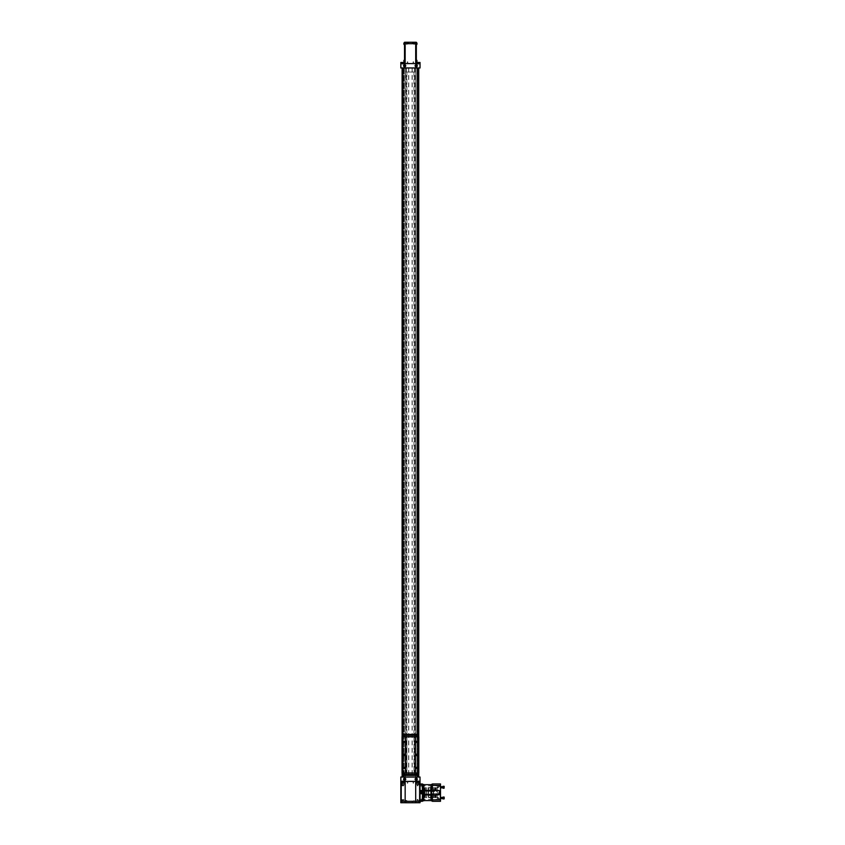 <?xml version="1.0" encoding="UTF-8"?>
<svg xmlns="http://www.w3.org/2000/svg" width="845" height="845" viewBox="0 0 845 845"><rect width="100%" height="100%" fill="white"/><g stroke="black" fill="none" stroke-linecap="round" stroke-linejoin="round"><path stroke-width="0.63" stroke-dasharray="4.22 3.17" d="M402.083 736.829L402.114 775.414L402.114 736.829L402.716 736.829L402.716 772.964L402.716 736.829L402.716 772.964L402.114 772.964L405.611 772.964L405.611 736.829L418.74 736.829L418.74 772.964L418.74 734.389L418.74 775.414L418.771 772.964L405.611 772.964M402.083 772.964L402.114 736.829L405.611 736.829M416.881 735.942L416.258 735.572L416.881 735.942M404.597 773.851L403.973 774.221L404.597 773.851M416.881 773.851L416.258 774.221L416.881 773.851M416.574 735.942L415.983 735.572L417.155 735.572L416.574 735.942M416.574 773.851L415.983 774.221L417.155 774.221L416.574 773.851M403.773 735.572L404.871 735.572L403.773 735.572M404.797 774.221L403.699 774.221L404.797 774.221M416.574 735.636L415.92 735.636L416.574 735.636M403.72 735.636L404.935 735.636L403.72 735.636M409.413 774.358L410.205 774.411L409.413 774.411M404.85 774.157L403.635 774.157L404.85 774.157M416.574 774.157L415.92 774.157L416.574 774.157M406.434 774.358L407.227 774.411L406.434 774.411M416.659 768.485A0.581 0.581 0 0 1 416.152 767.619A0.581 0.581 0 0 1 417.166 767.619A0.581 0.581 0 0 1 416.659 768.485M416.659 755.631A0.729 0.729 0 0 0 417.293 754.532A0.729 0.729 0 0 0 416.025 754.532A0.729 0.729 0 0 0 416.659 755.631M416.659 742.47A0.581 0.581 0 0 1 416.152 741.604A0.581 0.581 0 0 1 417.166 741.604A0.581 0.581 0 0 1 416.659 742.47M416.574 736.375L415.92 736.375L416.574 736.375M403.72 736.375L404.935 736.375L403.72 736.375M404.85 773.428L403.635 773.428L404.85 773.428M416.574 773.428L415.92 773.428L416.574 773.428M403.614 741.889A0.581 0.581 0 0 1 404.195 741.308A0.581 0.581 0 0 1 404.776 741.889A0.581 0.581 0 0 1 404.195 742.47A0.581 0.581 0 0 1 403.614 741.889M404.195 755.631A0.729 0.729 0 0 0 404.829 754.532A0.729 0.729 0 0 0 403.561 754.532A0.729 0.729 0 0 0 404.195 755.631M403.614 767.904A0.581 0.581 0 0 1 404.195 767.323A0.581 0.581 0 0 1 404.776 767.904A0.581 0.581 0 0 1 404.195 768.485A0.581 0.581 0 0 1 403.614 767.904M406.931 735.435L408.262 735.435L406.931 735.393M409.16 735.435L408.378 735.435L409.16 735.393M412.856 735.435L413.469 735.435L412.856 735.393M415.761 736.375L417.377 736.375L415.761 736.375L415.761 735.393L417.377 735.393L415.761 735.393M403.477 736.375L405.093 736.375L403.477 736.375L403.477 735.393L405.093 735.393L403.477 735.393M411.705 774.358L412.476 774.411L411.705 774.358M407.998 774.358L407.385 774.411L407.998 774.358M405.093 773.428L403.477 773.428L405.093 773.428L405.093 774.411L403.477 774.411L405.093 774.411M417.377 773.428L415.761 773.428L417.377 773.428L417.377 774.411L415.761 774.411L417.377 774.411M412.73 774.358L413.469 774.358L412.73 774.411M415.244 772.964L415.244 736.829M418.634 736.829L418.634 772.964M407.385 735.435L408.262 735.393L407.385 735.393M418.423 772.964L418.138 736.829L418.138 772.964L418.74 772.964M413.965 736.829L413.965 772.964L406.889 772.964L413.965 772.964L413.965 736.829L406.889 736.829L406.889 772.964L413.965 772.964L406.889 772.964L406.889 736.829L413.965 736.829M402.114 735.393L418.74 735.393M418.74 774.411L402.114 774.411M424.718 789.082L424.739 789.082C423.694 789.04 423.694 789.04 424.739 789.082M424.718 796.191L424.739 796.191C423.683 796.222 423.683 796.222 424.739 796.191M428.415 794.849L428.595 795.494L431.193 795.494L431.193 797.617L428.595 797.617L428.447 794.775L428.014 797.585L426.366 797.585L426.366 794.068L422.352 794.068L422.352 791.195L426.081 791.195L426.081 797.585L426.081 787.688L422.352 787.688L422.352 791.195L422.352 787.688L426.366 787.688L426.366 797.585L422.352 797.585L422.352 787.688L422.352 797.585L422.352 791.195L426.366 791.195L426.366 787.688L428.014 787.688L428.014 790.424L431.225 790.033L431.225 790.593L431.658 789.906L431.225 790.508L431.193 789.779L428.415 789.874L428.415 787.825L428.415 790.413L428.447 789.832L431.225 789.948L431.225 790.656L428.415 790.582L428.415 794.68L428.595 790.519L428.415 794.68L431.193 794.754L431.256 797.448L431.256 787.825L431.225 790.487L428.595 790.508L431.256 790.413M424.824 796.191A0.57 0.57 0 0 1 423.968 796.677A0.57 0.57 0 0 1 423.968 795.694A0.57 0.57 0 0 1 424.824 796.191A0.57 0.57 0 0 1 423.968 796.677A0.57 0.57 0 0 1 423.968 795.694A0.57 0.57 0 0 1 424.824 796.191M428.014 794.078L426.366 794.078L426.366 791.184L428.014 791.184L428.014 794.078L428.014 791.184M424.824 789.082A0.57 0.57 0 0 1 423.968 789.568A0.57 0.57 0 0 1 423.968 788.586A0.57 0.57 0 0 1 424.824 789.082A0.57 0.57 0 0 0 423.968 788.586A0.57 0.57 0 0 0 423.968 789.568A0.57 0.57 0 0 0 424.824 789.082M431.225 794.522L428.447 794.617L428.447 790.656L431.077 790.413L431.256 794.68L431.256 793.202L431.225 795.261L428.447 795.314L428.415 790.413L431.256 790.582L431.256 793.202L431.225 790.656M428.478 794.849L428.478 790.424M431.256 794.68L431.256 790.582L428.014 790.424M428.478 795.494L431.077 795.219L428.478 795.494L428.478 797.617L431.077 797.617L431.225 795.335L431.193 797.617L428.595 797.617L428.415 795.42L428.415 797.448M428.478 797.574L431.256 797.448L428.014 797.574L428.478 795.356L428.447 797.215L431.225 797.226L428.447 797.226L431.225 797.215L431.225 795.441L431.225 797.215M431.256 787.825L428.014 787.698L428.014 790.043L431.077 790.043L431.077 787.656L428.478 787.646L428.478 789.779L431.225 789.938L431.658 787.688L431.658 790.424M428.478 787.698L428.478 789.779M428.014 795.356L428.415 790.413M428.014 794.849L428.014 790.413M431.256 794.849L428.595 794.754L431.225 794.617L431.256 795.409L428.014 795.24L428.014 794.68L428.014 797.342M431.077 790.043L428.014 790.55L428.014 789.906M428.014 790.55L428.447 790.022L428.014 790.55M428.595 788.047L431.225 788.047L431.225 789.821L431.225 788.036L428.447 788.047L428.447 789.938L428.595 787.656L428.014 789.821M431.077 795.24L428.447 794.712L428.415 795.42L428.447 794.775L431.077 794.617M428.014 790.519L431.256 790.582M431.225 793.297L431.658 790.519M431.225 791.976L431.225 790.012M435.143 796.655L435.682 795.726L435.143 796.655M435.143 788.617L435.682 789.547L435.143 788.617M434.562 796.191A0.856 0.856 0 0 0 435.84 796.93A0.856 0.856 0 0 0 435.84 795.451A0.856 0.856 0 0 0 434.562 796.191M434.562 789.082A0.856 0.856 0 0 1 435.84 788.343A0.856 0.856 0 0 1 435.84 789.821A0.856 0.856 0 0 1 434.562 789.082M434.446 796.191A0.972 0.972 0 0 1 435.893 795.356A0.972 0.972 0 0 1 435.893 797.025A0.972 0.972 0 0 1 434.446 796.191A0.972 0.972 0 0 0 435.893 797.025A0.972 0.972 0 0 0 435.893 795.356A0.972 0.972 0 0 0 434.446 796.191M434.446 789.082A0.972 0.972 0 0 0 435.893 789.917A0.972 0.972 0 0 0 435.893 788.237A0.972 0.972 0 0 0 434.446 789.082A0.972 0.972 0 0 1 435.893 788.237A0.972 0.972 0 0 1 435.893 789.917A0.972 0.972 0 0 1 434.446 789.082M436.421 796.191A1.014 1.014 0 0 0 434.911 795.314A1.014 1.014 0 0 0 434.911 797.067A1.014 1.014 0 0 0 436.421 796.191C434.774 799.592 433.654 793.149 436.421 796.191M436.421 789.082A1.014 1.014 0 0 0 434.911 788.205A1.014 1.014 0 0 0 434.911 789.959A1.014 1.014 0 0 0 436.421 789.082C433.675 792.124 434.752 785.67 436.421 789.082M433.591 793.708L433.591 787.688L433.591 797.585L433.591 793.708L437.319 793.708L437.319 791.564L433.591 791.564M431.658 794.849L431.658 797.585L433.305 797.585L433.305 791.554L437.319 791.564L437.319 787.688L437.319 797.585L437.319 787.688L433.591 787.688M433.591 797.585L437.319 797.585L433.305 797.585L433.305 787.688L437.319 787.688L437.319 797.585L437.319 793.708L431.658 793.719L431.658 791.554L431.658 793.708M436.02 796.191A0.602 0.602 0 0 0 435.112 795.663A0.602 0.602 0 0 0 435.112 796.719A0.602 0.602 0 0 0 436.02 796.191A0.602 0.602 0 0 1 435.112 796.719A0.602 0.602 0 0 1 435.112 795.663A0.602 0.602 0 0 1 436.02 796.191M436.02 789.082A0.602 0.602 0 0 0 435.112 788.554A0.602 0.602 0 0 0 435.112 789.6A0.602 0.602 0 0 0 436.02 789.082A0.602 0.602 0 0 1 435.418 789.684A0.602 0.602 0 0 1 434.805 789.082A0.602 0.602 0 0 1 435.418 788.469A0.602 0.602 0 0 1 436.02 789.082M434.953 796.191L435.65 795.789L435.65 796.592L434.953 796.191M434.953 789.082L435.65 789.483L435.65 788.681L434.953 789.082M434.848 796.191A0.57 0.57 0 0 0 435.703 796.677A0.57 0.57 0 0 0 435.703 795.694A0.57 0.57 0 0 0 434.848 796.191A0.57 0.57 0 0 0 435.703 796.677A0.57 0.57 0 0 0 435.703 795.694A0.57 0.57 0 0 0 434.848 796.191M434.848 789.082A0.57 0.57 0 0 1 435.703 788.586A0.57 0.57 0 0 1 435.703 789.568A0.57 0.57 0 0 1 434.848 789.082A0.57 0.57 0 0 0 435.703 789.568A0.57 0.57 0 0 0 435.703 788.586A0.57 0.57 0 0 0 434.848 789.082M434.932 796.191L435.65 796.603L435.65 795.779L434.932 796.191C435.988 796.222 435.988 796.222 434.932 796.191M434.932 789.082L435.65 789.494L435.65 788.66L434.932 789.082C435.988 789.04 435.988 789.04 434.932 789.082M431.658 789.821L431.658 787.698L433.305 787.688L433.305 791.564L431.658 791.554M431.193 795.494L431.658 789.906M431.193 794.849L431.193 790.424M431.193 787.698L428.595 787.646L431.193 787.646L431.193 789.779M431.658 795.356L431.193 797.574M428.088 791.533L428.447 790.846L428.088 791.533M428.088 795.863L428.088 795.187L428.447 795.863M428.447 794.617L428.415 795.409L431.658 795.219L428.595 795.24M431.584 789.399L431.584 790.086L431.225 789.399M431.584 793.74L431.225 794.416L431.584 793.74M431.658 794.754L431.658 792.092M431.225 795.24L431.658 794.68L431.658 795.441M428.595 794.617L428.014 792.092M428.014 795.441L428.447 797.215M428.447 791.976L428.595 790.656M428.447 795.24L428.447 794.522M431.225 794.617L431.658 793.17M428.447 790.74L428.447 790.012M428.595 790.043L431.658 790.043L428.415 789.874L428.447 790.656M428.014 790.593L428.447 794.659L428.447 790.614L431.225 790.614L431.225 794.659L431.658 790.593M423.651 796.191A0.602 0.602 0 0 0 424.56 796.719A0.602 0.602 0 0 0 424.56 795.663A0.602 0.602 0 0 0 423.651 796.191A0.602 0.602 0 0 1 424.56 795.663A0.602 0.602 0 0 1 424.56 796.719A0.602 0.602 0 0 1 423.651 796.191M423.25 796.191A1.014 1.014 0 0 1 424.76 795.314A1.014 1.014 0 0 1 424.76 797.067A1.014 1.014 0 0 1 423.25 796.191C424.898 799.592 426.017 793.149 423.25 796.191M425.225 796.191A0.972 0.972 0 0 1 423.778 797.025A0.972 0.972 0 0 1 423.778 795.356A0.972 0.972 0 0 1 425.225 796.191A0.972 0.972 0 0 0 423.778 795.356A0.972 0.972 0 0 0 423.778 797.025A0.972 0.972 0 0 0 425.225 796.191M426.081 797.585L422.352 797.585L422.352 794.068L426.081 794.068M426.081 791.195L426.081 787.688M423.651 789.082A0.602 0.602 0 0 1 424.56 788.554A0.602 0.602 0 0 1 424.56 789.6A0.602 0.602 0 0 1 423.651 789.082A0.602 0.602 0 0 0 424.253 789.684A0.602 0.602 0 0 0 424.866 789.082A0.602 0.602 0 0 0 424.253 788.469A0.602 0.602 0 0 0 423.651 789.082M423.25 789.082C425.996 792.124 424.919 785.67 423.25 789.082A1.014 1.014 0 0 1 424.76 788.205A1.014 1.014 0 0 1 424.76 789.959A1.014 1.014 0 0 1 423.25 789.082M425.225 789.082A0.972 0.972 0 0 0 423.778 788.237A0.972 0.972 0 0 0 423.778 789.917A0.972 0.972 0 0 0 425.225 789.082A0.972 0.972 0 0 1 423.778 789.917A0.972 0.972 0 0 1 423.778 788.237A0.972 0.972 0 0 1 425.225 789.082M425.109 796.191A0.856 0.856 0 0 1 423.831 796.93A0.856 0.856 0 0 1 423.831 795.451A0.856 0.856 0 0 1 425.109 796.191M424.528 796.655L423.989 795.726L424.528 796.655M425.109 789.082A0.856 0.856 0 0 0 423.831 788.343A0.856 0.856 0 0 0 423.831 789.821A0.856 0.856 0 0 0 425.109 789.082M424.528 788.617L423.989 789.547L424.528 788.617M444.185 787.54L444.185 787.001L444.185 787.804L443.614 787.54L444.185 786.727L443.614 787.001L444.185 787.54M444.185 786.526L444.185 788.121L444.185 786.526M443.044 786.779L443.044 787.836L443.044 786.779M438.492 787.762L438.492 786.695L438.492 787.762M443.044 786.431L443.044 788.237L443.044 786.431M444.069 786.431L444.069 788.237L444.069 786.431M443.614 786.727L444.185 787.73L443.614 786.801L444.185 786.727M443.614 787.804L444.185 787.804M444.185 797.997L443.614 797.532L444.185 797.532L443.614 798.462L444.185 797.997M444.185 797.574L444.185 798.852L444.185 797.574M443.044 797.712L443.044 798.567L443.044 797.712M438.492 798.282L438.492 797.426L438.492 798.282M443.044 797.511L443.044 798.969L443.044 797.511M444.069 797.511L444.069 798.969L444.069 797.511M443.614 798.229L443.614 797.532L443.614 798.229M444.069 788.237L444.185 786.41L444.069 788.237L443.044 788.237L443.044 786.304M443.044 787.551L443.044 786.695L443.044 787.551M438.492 786.98L438.492 787.836L438.492 786.98M443.614 787.73L444.185 787.73L443.614 786.801L443.614 787.73M443.614 787.265L444.185 787.265L443.614 787.265M444.185 797.458L443.614 797.997L443.614 797.458M444.185 798.736L444.069 797.036L444.069 798.831M443.044 798.493L443.044 797.426L443.044 798.493M438.492 797.511L438.492 798.567L438.492 797.511M443.044 798.831L443.044 797.036L444.069 797.036M443.614 798.536L443.614 797.997L444.185 798.536M420.039 794.163L420.039 791.1L420.039 794.163L430.675 794.078L430.675 791.195L430.844 793.899M416.669 65.783L416.205 65.245A0.57 0.57 0 0 1 416.775 65.783A0.57 0.57 0 0 1 416.205 66.343A0.57 0.57 0 0 0 416.701 65.498A0.57 0.57 0 0 0 415.719 65.498A0.57 0.57 0 0 0 416.205 66.343A0.57 0.57 0 0 1 415.634 65.783A0.57 0.57 0 0 1 416.205 65.213L415.74 66.047L416.669 65.783M404.882 66.185L404.649 65.245A0.57 0.57 0 0 1 405.22 65.783A0.57 0.57 0 0 1 404.649 66.343L404.649 65.245A0.57 0.57 0 0 0 404.079 65.783A0.57 0.57 0 0 0 404.649 66.343L404.882 66.185M415.18 44.373L415.708 43.919L415.18 44.373M405.674 44.141L405.146 44.373L405.674 44.141M417.367 63.417L418.233 63.417L417.367 63.417L418.233 63.417L418.233 62.731L417.652 62.731L418.233 63.417L418.233 62.731L417.071 62.731L418.233 62.731L418.233 63.417L417.367 63.417M417.652 63.755L417.071 62.731L417.652 62.731L417.071 63.417L417.071 62.731L417.071 63.417L418.233 63.417L417.652 63.755M404.449 61.041L403.889 61.379L403.889 60.692L403.889 61.379L404.449 61.041L403.889 60.692L403.889 61.379L403.889 60.692L404.449 61.041M404.449 43.697L403.889 44.035L403.889 43.359L403.889 44.035L404.449 43.697L403.889 43.359L403.889 44.035L403.889 43.359L404.449 43.697M412.856 42.958L413.786 42.387L412.856 42.958M407.068 42.958L407.998 42.387L407.068 42.958M402.907 63.417L403.783 63.417L402.907 63.417L403.783 63.417L403.783 62.731L403.202 62.731L403.783 63.417L403.783 62.731L402.621 62.731L403.783 62.731L403.783 63.417L402.907 63.417M403.202 63.755L402.621 62.731L403.202 62.731L402.621 63.417L402.621 62.731L402.621 63.417L403.783 63.417L403.202 63.755M416.669 779.217L415.74 778.953L416.205 779.755A0.57 0.57 0 0 0 416.701 778.942A0.57 0.57 0 0 0 415.719 778.942A0.57 0.57 0 0 0 416.205 779.787A0.57 0.57 0 0 1 415.634 779.217A0.57 0.57 0 0 1 416.205 778.657A0.57 0.57 0 0 1 416.775 779.217A0.57 0.57 0 0 1 416.205 779.787L416.669 779.217M404.882 778.815L404.185 779.491L405.114 779.491L404.882 778.815M415.708 44.458L415.708 43.782L415.708 44.458M405.146 43.824L405.146 44.51L405.146 43.824M413.321 42.958L414.187 42.387L412.445 42.387L413.321 42.958M413.786 42.958L413.786 42.387L413.786 42.958M407.533 42.958L408.41 42.387L406.667 42.387L407.533 42.958M407.998 42.958L407.998 42.387L407.998 42.958M417.652 63.417L417.652 62.731L417.652 63.417M416.606 60.692L416.965 61.379L416.606 60.692M416.606 43.359L416.965 44.035L416.606 43.359M415.708 44.51L415.698 43.771L415.698 44.521M405.146 43.782L405.156 44.521L405.156 43.771M403.202 63.417L403.202 62.731L403.202 63.417M415.729 66.618A0.972 0.972 0 0 0 417.176 65.783A0.972 0.972 0 0 0 415.729 64.938A0.972 0.972 0 0 0 415.729 66.618M403.678 65.783A0.972 0.972 0 0 0 405.125 66.618A0.972 0.972 0 0 0 405.125 64.938A0.972 0.972 0 0 0 403.678 65.783M401.523 801.535L400.952 800.838L401.523 800.838L400.952 801.768L400.952 800.838L401.523 801.535M401.787 801.303L400.952 801.768L401.523 800.838L401.787 801.303M401.523 784.192L400.952 783.495L401.523 783.495L400.952 784.424L400.952 783.495L401.523 784.192M401.787 783.959L400.952 784.424L401.523 783.495L401.787 783.959M416.648 62.731L418.793 62.868L416.648 62.731M416.965 61.579L416.965 60.692M416.965 44.236L416.965 43.359M413.321 42.482L412.349 42.482L413.321 42.482M407.533 42.482L408.505 42.482L407.533 42.482M402.199 62.731L404.343 62.868L402.199 62.731M416.205 66.861A1.088 1.088 0 0 0 417.145 65.234A1.088 1.088 0 0 0 415.265 65.234A1.088 1.088 0 0 0 416.205 66.861M404.649 66.861A1.088 1.088 0 0 0 405.589 65.234A1.088 1.088 0 0 0 403.709 65.234A1.088 1.088 0 0 0 404.649 66.861M416.332 62.118L416.416 59.953M416.416 44.774L416.416 42.609A1.215 1.215 0 0 1 416.965 43.158M415.698 44.658L415.698 43.634L415.698 44.658L416.332 44.658L416.332 43.634L416.332 44.658M404.523 62.118L404.438 59.953A1.215 1.215 0 0 0 403.889 60.502M404.523 44.774L404.438 42.609A1.215 1.215 0 0 0 403.889 43.158M405.156 43.634L405.156 44.658L405.156 43.634L404.523 43.634L404.523 44.658L404.523 43.634M413.321 43.528L412.349 43.528L413.321 43.528M408.505 43.528L406.572 43.528L408.505 43.528L408.41 42.387M403.487 781.583L402.621 781.583L403.783 781.583L402.621 782.269L403.783 782.269L403.202 782.269L403.202 781.583L403.783 782.269L403.202 782.269L403.487 781.583M403.202 781.245L403.783 782.269L403.202 781.245L402.621 782.269L403.202 781.245M401.523 801.303L400.952 801.303L401.523 801.303M401.523 783.959L400.952 783.959L401.523 783.959M415.729 780.062A0.972 0.972 0 0 1 416.205 778.256A0.972 0.972 0 0 1 417.145 779.47A0.972 0.972 0 0 1 415.729 780.062M405.125 780.062A0.972 0.972 0 0 1 403.709 779.47A0.972 0.972 0 0 1 404.649 778.256A0.972 0.972 0 0 1 405.125 780.062M416.511 64.104L418.793 64.104L416.511 64.104L416.511 62.868L416.511 64.104L418.793 64.104L416.511 64.104M416.332 43.158L416.332 44.774L416.332 43.158M415.698 43.634L416.332 43.634M412.233 43.528L414.399 43.528L412.233 43.528L412.233 42.25L414.399 42.25L412.233 42.25M406.456 43.528L408.621 43.528L406.456 43.528L406.456 42.25L408.621 42.25L406.456 42.25M402.062 64.104L404.343 64.104L402.062 64.104L402.062 62.868L402.062 64.104L404.343 64.104L402.062 64.104M400.952 802.159L401.069 800.342L400.952 802.159M400.952 784.815L401.069 782.998L400.952 784.815M416.205 780.305A1.088 1.088 0 0 0 417.145 778.678A1.088 1.088 0 0 0 415.265 778.678A1.088 1.088 0 0 0 416.205 780.305M404.649 780.305A1.088 1.088 0 0 0 405.589 778.678A1.088 1.088 0 0 0 403.709 778.678A1.088 1.088 0 0 0 404.649 780.305M417.948 781.583L417.071 781.583L418.233 781.583L417.071 782.269L418.233 782.269L417.652 782.269L417.652 781.583L418.233 782.269L417.652 782.269L417.948 781.583M417.652 781.245L418.233 782.269L417.652 781.245L417.071 782.269L417.652 781.245M416.395 64.104L418.919 64.104L416.395 64.104L418.919 64.104L416.395 64.104L416.395 62.488L418.919 62.488L416.395 62.488L418.919 62.488L416.395 62.488L416.395 64.104M416.332 62.456L416.332 42.282L415.698 42.282L415.698 43.729L415.698 42.282M405.156 61.009L405.156 62.456L405.156 61.009L404.523 61.009L404.523 43.729L405.156 43.729L405.156 61.009L405.156 43.729M404.523 61.009L404.523 62.456M405.156 42.282L404.523 42.282L404.523 43.729M401.935 64.104L404.459 64.104L401.935 64.104L404.459 64.104L401.935 64.104L401.935 62.488L404.459 62.488L401.935 62.488L404.459 62.488L401.935 62.488L401.935 64.104M400.847 67.949L400.847 63.607L420.007 63.607L420.007 67.949L400.847 67.949M400.815 799.138L400.815 786.135L400.815 799.138L401.544 799.138L401.544 786.135L401.544 799.138M415.698 43.729L415.698 62.456L415.698 43.729L416.332 43.729M415.698 43.697L415.698 42.25L405.156 42.25L405.156 43.697L415.698 43.697L415.698 62.488L420.039 62.488L420.039 67.97L400.815 67.97L400.815 62.488L405.156 62.488L405.156 43.697M413.321 61.717L413.733 62.435L412.899 62.435L413.321 61.717L413.733 62.435L412.899 62.435L413.321 61.717M407.533 61.717L407.955 62.435L407.121 62.435L407.533 61.717L407.955 62.435L407.121 62.435L407.533 61.717M404.649 66.343A0.57 0.57 0 0 0 405.135 65.498A0.57 0.57 0 0 0 404.153 65.498A0.57 0.57 0 0 0 404.649 66.343M404.206 782.269L402.062 782.132L404.343 782.132L402.062 782.132L404.343 782.132L404.343 780.896L402.062 780.896L404.343 780.896L402.062 780.896L404.343 780.896L404.206 782.269M402.093 802.275L402.093 800.342L402.093 802.275L401.069 802.275L402.093 802.275L402.093 800.342L402.093 802.275M402.093 784.931L402.093 782.998L402.093 784.931L401.069 784.931L402.093 784.931L402.093 782.998L402.093 784.931M419.331 784.192L419.331 783.495L419.902 784.424L419.331 784.424L419.902 783.495L419.902 784.424L419.331 783.495L419.331 784.192M419.331 801.535L419.331 800.838L419.331 801.535M419.067 783.959L419.902 783.495L419.331 784.424L419.067 783.959M400.815 63.586L420.039 63.586M402.093 802.391L402.093 800.226L402.093 802.391L402.093 800.226L402.093 802.391L400.815 802.391L400.815 800.226L400.815 802.391L400.815 800.226L400.815 802.391L402.093 802.391M402.093 785.047L402.093 782.882L402.093 785.047L402.093 782.882L402.093 785.047L400.815 785.047L400.815 782.882L400.815 800.236L400.815 785.037L402.093 785.047M401.544 800.236L401.544 785.037L401.544 800.236L400.815 800.236L402.093 800.226L400.815 800.226M403.709 785.839L403.709 784.973L403.709 785.839L403.709 784.973L403.709 785.839L400.815 785.839L400.815 784.973L400.815 785.839L400.815 784.973L400.815 785.839L403.709 785.839M403.709 800.289L403.709 799.433L403.709 800.289L403.709 799.433L403.709 800.289L400.815 800.289L400.815 799.433L400.815 800.289L400.815 799.433L400.815 800.289L403.709 800.289M415.698 783.991L415.698 782.544L420.039 782.544L415.698 782.512L415.698 801.271L415.698 783.991L420.039 783.991L420.039 777.03L420.007 781.393L400.847 781.393L400.847 777.051L420.007 777.051L400.815 777.03L400.815 783.991L405.156 783.991L405.156 802.718L405.156 783.991M418.655 782.269L416.511 782.132L418.793 782.132L416.511 782.132L418.793 782.132L418.793 780.896L416.511 780.896L418.793 780.896L416.511 780.896L418.793 780.896L418.655 782.269M419.331 801.071L419.902 801.768L419.902 800.838L419.331 801.071M402.748 771.242L403.741 771.242L402.114 771.242L403.741 771.242L402.114 771.242L402.748 771.242L402.748 67.97L402.843 771.242L402.896 67.97L402.114 67.97L402.748 67.97L402.114 67.97L402.114 777.03L415.476 777.03L415.751 771.242L415.751 67.97L415.476 777.03L417.831 777.03L417.874 771.242L418.021 777.03L418.74 777.03L417.662 777.03L418.74 777.03L418.624 67.97L402.114 67.97L402.748 67.97L402.748 771.242M403.192 67.97L402.843 771.242L403.192 67.97M418.624 67.97L417.124 67.97L417.124 73.758L417.124 67.97L418.74 67.97L418.74 73.758L418.74 67.97L418.74 73.758L417.124 73.758L418.74 73.758L417.124 73.758L417.124 67.97L417.124 73.758L418.74 73.758L417.124 73.758L418.74 73.758L417.124 73.758L417.124 67.97L418.74 67.97L417.124 67.97L417.124 73.758L418.74 73.758L418.74 67.97L417.747 67.97L418.021 777.03L418.011 67.97L418.011 771.242L417.831 67.97L415.719 67.97L415.719 777.03M404.649 779.787A0.57 0.57 0 0 0 405.135 778.942A0.57 0.57 0 0 0 404.153 778.942A0.57 0.57 0 0 0 404.649 779.787A0.57 0.57 0 0 1 404.079 779.217A0.57 0.57 0 0 1 404.649 778.657A0.57 0.57 0 0 1 405.22 779.217A0.57 0.57 0 0 1 404.649 779.787M419.331 783.959L419.902 783.959L419.331 783.959M419.331 800.838L419.902 801.768L419.331 800.838M417.124 73.758L416.923 67.97L417.124 73.758M415.486 67.97L415.486 771.242M415.751 67.97L405.378 67.97L405.378 73.758L405.23 67.97L405.23 73.758M405.378 73.758L405.368 777.03M402.98 67.97L402.98 73.758L402.833 67.97L405.23 67.97M402.98 73.758L402.833 67.97L402.114 67.97L402.114 777.03L403.931 777.03L403.741 771.242L403.741 777.03L402.114 777.03L404.1 777.03L403.741 771.242L403.741 777.03L402.114 777.03L402.114 67.97M416.923 67.97L416.923 777.03L417.958 777.03L416.923 777.03L416.923 67.97M403.202 67.97L404.1 67.97L403.202 67.97L403.202 771.242L403.202 67.97M404.459 780.896L401.935 780.896L404.459 780.896L401.935 780.896L404.459 780.896L404.459 782.512L401.935 782.512L404.459 782.512L401.935 782.512L404.459 782.512L404.459 780.896M405.156 801.271L400.815 801.271L400.815 783.991M400.815 801.271L400.815 802.718L405.156 802.718M418.624 777.03L402.114 777.03M422.32 792.008L421.507 792.008L422.32 792.008M419.902 783.537L419.902 784.815L419.902 783.537M419.902 800.88L419.902 802.159L419.902 800.88M419.902 783.104L419.785 784.931L419.785 782.998L419.785 784.931L419.785 782.998L418.761 782.998L418.761 784.931L418.761 782.998L418.761 784.931L418.761 782.998L419.902 783.104M418.624 734.389L418.624 775.414M418.74 73.758L418.74 777.03L418.74 73.758M418.011 73.758L418.011 777.03L418.011 73.758M417.662 777.03L417.652 73.758L417.662 777.03M418.74 67.97L418.74 777.03M415.624 771.242L415.624 777.03M414.578 67.97L414.578 777.03M414.377 67.97L414.377 777.03M412.223 67.97L412.223 777.03M412.085 67.97L412.085 777.03M408.769 67.97L408.769 777.03M408.631 67.97L408.631 777.03M406.477 67.97L406.477 777.03M406.276 67.97L406.276 777.03M405.104 73.758L405.104 777.03L405.104 73.758M402.843 73.758L403.107 777.03L402.843 73.758M403.107 73.758L403.107 777.03L403.107 73.758M403.931 67.97L403.931 777.03L403.889 67.97M403.741 771.242L403.741 777.03L403.741 771.242M404.1 67.97L404.1 777.03L404.1 67.97M402.231 67.97L402.231 777.03M402.231 734.389L402.231 775.414M407.533 783.283L407.121 782.565L407.955 782.565L407.533 783.283L407.121 782.565L407.955 782.565L407.533 783.283M413.321 783.283L412.899 782.565L413.733 782.565L413.321 783.283L412.899 782.565L413.733 782.565L413.321 783.283M408.621 801.472L406.456 801.472L408.621 801.472L408.621 802.75L406.456 802.75L408.621 802.75M414.399 801.472L412.233 801.472L414.399 801.472L414.399 802.75L412.233 802.75L414.399 802.75M405.156 782.544L400.815 782.544L405.156 782.512L405.156 802.75L415.698 802.75L415.698 801.303L405.156 801.303M420.039 781.414L400.815 781.414M418.919 780.896L416.395 780.896L418.919 780.896L416.395 780.896L418.919 780.896L418.919 782.512L416.395 782.512L418.919 782.512L416.395 782.512L418.919 782.512L418.919 780.896M423.503 785.628L423.503 785.016L423.503 785.628M423.503 784.952L423.503 785.861L423.503 784.952M423.503 799.634L423.503 800.247L423.503 799.634M423.503 800.31L423.503 799.412L423.503 800.31M419.785 800.817L419.785 802.275L419.785 800.817M423.503 785.67L424.032 784.889L424.032 785.924L423.503 785.67M423.503 785.924L424.032 785.924M423.503 799.602L424.032 800.384L424.032 799.338L423.503 799.602M423.503 799.338L424.032 799.338M418.761 800.817L418.761 802.275L418.761 800.817M415.698 782.512L415.698 801.303M423.503 784.889L424.032 784.889M423.503 800.384L424.032 800.384M418.761 782.882L418.761 785.047L418.761 782.882L418.761 785.047L418.761 782.882L420.039 782.882L420.039 785.047L420.039 782.882L420.039 785.047L420.039 782.882L418.761 782.882M422.933 800.31L422.922 800.595A0.75 0.75 0 0 1 422.173 801.303L420.039 801.303L420.039 785.037L420.039 800.226L418.761 800.226L418.761 802.391L418.761 800.226L418.761 802.391L418.761 800.226L420.039 800.226L420.039 802.391L420.039 783.959L420.039 784.678L422.173 784.678L422.173 800.595L420.039 800.595L420.039 784.678M415.698 801.271L415.698 802.718L415.698 801.271L420.039 801.271L420.039 802.718L415.698 802.718M421.19 791.691A0.792 0.792 0 0 1 422.447 791.416A0.792 0.792 0 0 1 422.31 792.694A0.792 0.792 0 0 1 421.19 791.691L421.19 792.335M420.039 785.956L422.849 785.956L422.849 784.857L422.933 786.04L422.933 784.773L422.933 786.051L422.933 784.498L422.933 786.051L420.039 786.051L420.039 784.825L420.039 785.956L420.039 784.857L420.039 785.956L422.933 786.04L420.039 786.051L420.039 784.762L420.039 786.051L420.039 784.762L422.933 784.773L420.039 784.857L420.039 785.956M422.996 786.188L423.915 786.315L423.915 784.498L424.032 786.199L424.032 784.952M420.039 800.405L422.849 800.405L422.849 799.307L422.933 800.49L420.039 800.405L420.039 799.212L420.039 800.437M424.032 800.257L424.032 799.064L424.032 800.257M424.032 800.659L423.915 798.958L424.032 800.659M420.039 783.991L420.039 801.271M423.915 784.952L423.915 786.315M422.437 795.42L423.187 795.42L423.356 792.631L422.922 784.678A0.75 0.75 0 0 0 422.173 783.959A0.75 0.75 0 0 1 422.922 784.678L422.922 784.678A0.75 0.75 0 0 0 422.173 783.959L420.039 783.959M420.039 801.303L420.039 800.595M423.218 793.455L421.19 792.578L421.433 791.11L423.588 790.561L423.588 793.455L423.218 790.561M423.588 793.455L424.549 793.455L424.549 790.561L423.588 790.561M422.933 784.825L422.986 785.839L423.144 784.498M422.437 789.853L423.187 789.853L422.922 784.762L420.039 784.762L422.922 784.762L423.007 786.315M420.039 792.631L424.095 792.631L423.968 790.445M422.922 800.595A0.75 0.75 0 0 1 422.173 801.303A0.75 0.75 0 0 0 422.922 800.595L422.173 801.303M423.915 800.764L422.933 800.764L422.986 799.423M423.915 798.958L422.996 799.074M420.039 793.571L423.218 793.571L423.218 790.455A1.447 1.447 0 0 0 423.218 790.455L420.039 790.445M423.398 789.748A1.447 1.447 0 0 0 423.229 790.286M423.218 794.913A1.447 1.447 0 0 0 423.398 795.515M423.218 794.775L438.217 794.775A1.447 1.447 0 0 0 439.664 793.328L439.664 791.945A1.447 1.447 0 0 0 438.217 790.497L423.218 790.497M422.996 784.318L423.725 786.315M423.725 798.958L422.996 800.944M423.968 794.818L424.095 792.631M437.224 786.79L437.773 787.751L437.224 786.79M437.224 798.472L437.773 797.522L437.224 798.472M432.154 794.818L438.713 794.818A1.099 1.099 0 0 0 439.812 793.719L439.812 791.554A1.099 1.099 0 0 0 438.713 790.455L432.154 790.455M430.792 790.455L430.792 794.818M432.482 785.417L432.291 789.082L432.482 785.417L440.498 785.417L440.498 783.97L432.555 783.97L431.911 792.631L430.654 792.631M432.482 799.856L432.291 796.18L432.555 801.303L432.482 799.856L440.498 799.856L440.498 785.417M440.498 799.856L440.498 801.303L432.555 801.303L431.911 792.631M437.773 787.265L437.773 786.695L437.773 787.265M437.773 786.695L437.773 787.836L437.773 786.695L440.498 786.695L440.498 787.836L440.498 786.695L440.498 787.836L440.498 786.695L437.773 786.695M437.773 797.997L437.773 798.567L437.773 797.997M440.498 798.567L437.773 798.567L437.773 797.426L437.773 798.567L440.498 798.567L440.498 797.426L440.498 798.567L440.498 797.426L440.498 798.567L438.492 798.567L443.044 798.567M440.498 792.631L440.498 788.29L440.498 792.631M440.097 792.631L440.097 799.317L440.097 792.631M431.985 790.899L437.784 790.899L439.231 792.927A1.447 1.447 0 0 1 437.784 794.363L424.665 794.363A1.447 1.447 0 0 1 423.218 792.927L423.218 792.346A1.447 1.447 0 0 1 424.665 790.899L437.784 790.899A1.447 1.447 0 0 1 439.231 792.346L437.784 794.363L424.665 794.363L423.218 792.927L424.665 790.899L431.985 790.899L431.985 785.945L431.985 794.363M422.099 792.325L421.824 791.659L422.099 792.325M421.919 792.399L421.634 791.733L421.919 792.399M419.458 790.899L419.458 799.518L419.458 790.899M419.458 792.631L419.458 800.226L419.458 792.631M419.458 785.037L418.761 785.047L420.039 785.047L420.039 800.236L420.039 785.037L419.31 785.037L419.31 800.236L419.31 785.037M419.31 786.135L419.31 799.138L419.31 786.135L420.039 786.135L420.039 799.138L420.039 786.135M406.889 72.036L413.965 72.036L406.889 72.036L406.889 772.964L406.889 72.036M413.965 72.036L413.965 772.964L413.965 72.036M415.698 61.632L415.698 60.439L415.698 61.632L415.698 60.439L415.698 61.632L415.698 60.47L415.698 61.611L416.332 61.632L416.332 60.439L416.332 61.632L416.332 60.439L416.332 61.632L416.289 60.47L416.332 61.632L415.698 61.611M415.698 44.267L416.289 43.127L416.332 44.289L416.332 43.095L416.332 44.289L416.332 43.095L416.332 44.289L415.698 44.267M405.156 43.095L405.156 44.289L405.156 43.095L405.156 44.289L405.156 43.095L404.523 43.095L404.523 44.289L404.523 43.095L405.156 43.095M405.156 43.127L405.156 44.267L404.565 43.127L404.523 44.289L404.523 43.095L404.523 44.289L405.156 44.267L405.156 43.127L404.523 43.095L405.156 43.127M405.156 60.439L405.156 61.632L405.156 60.439L405.156 61.632L405.156 60.47L404.565 61.611L404.523 60.439L405.156 60.439L405.156 61.632L405.156 60.47L404.565 61.611L404.523 60.439L404.523 61.632L404.565 60.47L405.156 61.632L404.523 61.632L404.523 60.439L405.156 60.439M413.955 43.845L414.039 44.521L413.955 43.845M406.815 43.94L406.815 44.521L406.815 43.94M406.899 44.521L406.899 43.771L406.899 44.521M422.141 792.399L421.465 792.008L422.141 791.617L422.141 792.399L421.57 792.356L421.919 791.522L422.141 792.399M422.405 792.008L421.676 791.585L421.676 792.43L422.405 792.008M405.156 800.479L406.899 800.479L406.899 801.229L406.899 800.479L406.899 801.229L405.156 801.229L405.156 800.479L405.156 801.229M415.698 801.229L415.698 800.479L415.698 801.229L413.955 801.229L413.955 800.479L413.955 801.229L413.955 800.479L415.698 800.479M417.874 785.206L417.874 785.808L417.874 785.206M417.895 785.195L417.895 785.839L417.895 785.195M417.145 784.973L417.145 785.839L417.145 784.973L417.895 784.973L417.895 785.839L417.895 784.973L417.145 784.973L417.145 785.839L417.145 784.973M417.874 785.755L417.874 785.005L417.874 785.755M417.874 800.067L417.874 799.454L417.874 800.067M417.895 800.078L417.895 799.433L417.895 800.078M417.145 799.433L417.145 800.289L417.145 799.433L417.895 799.433L417.895 800.289L417.895 799.433L417.145 799.433L417.145 800.289L417.145 799.433M417.874 799.507L417.874 800.268L417.874 799.507M402.368 736.829L402.368 772.964M418.486 736.829L418.486 772.964M428.014 794.86L431.077 794.86L428.014 794.754M428.014 787.931L431.077 788.047M428.595 797.215L431.658 797.342M428.415 787.825L431.658 787.931M420.387 794.078L420.387 791.195L420.387 794.078M416.332 61.009L415.698 61.009M402.896 67.97L402.896 771.242L402.896 67.97M415.666 777.03L415.666 771.242M415.539 67.97L415.539 771.242M417.958 67.97L417.958 771.242M418.011 67.97L418.011 771.242L418.011 67.97M402.959 734.389L402.959 775.414M417.895 734.389L417.895 775.414M418.106 73.758L418.106 777.03L418.106 73.758M417.958 73.758L417.958 777.03L417.958 73.758M416.976 67.97L416.976 777.03L416.976 67.97M417.779 67.97L417.779 777.03M405.188 73.758L405.188 67.97M405.315 73.758L405.315 777.03M405.135 67.97L405.135 777.03M403.076 67.97L403.076 777.03M403.023 67.97L403.023 73.758M402.896 73.758L402.896 777.03M422.922 784.678L422.173 783.959M431.267 794.363L431.267 790.899M415.983 735.572L415.92 736.375M417.155 735.572L417.219 736.375M403.699 735.572L403.635 736.375M404.871 735.572L404.935 736.375M404.871 774.221L404.935 773.428M403.699 774.221L403.635 773.428M417.155 774.221L417.219 773.428M415.983 774.221L415.92 773.428M417.377 736.375L417.377 735.393M405.093 736.375L405.093 735.393M403.477 773.428L403.477 774.411M415.761 773.428L415.761 774.411M431.658 794.68L428.014 794.68M428.415 794.68L431.658 794.86M431.658 790.413L428.415 790.582M431.225 788.036L428.447 788.036M440.498 787.836L443.044 787.836M440.498 797.426L443.044 797.426M443.044 798.969L444.185 798.852M430.844 791.364L420.039 791.1M412.445 42.387L412.349 43.528M414.187 42.387L414.282 43.528M406.667 42.387L406.572 43.528M403.889 61.579A1.215 1.215 0 0 0 404.438 62.118M403.889 44.236A1.215 1.215 0 0 0 404.438 44.774M418.793 64.104L418.793 62.868L418.793 64.104M404.523 44.658L405.156 44.658M404.343 64.104L404.343 62.868L404.343 64.104M414.399 43.528L414.399 42.25M408.621 43.528L408.621 42.25M418.919 64.104L418.919 62.488L418.919 64.104M404.459 64.104L404.459 62.488L404.459 64.104M402.093 800.342L401.069 800.342L402.093 800.342M402.093 782.998L401.069 782.998L402.093 782.998M401.544 786.135L400.815 786.135M403.952 785.406L400.815 784.973L403.952 785.406M403.952 799.856L400.815 799.433L403.952 799.856M402.062 780.896L402.062 782.132L402.062 780.896M402.093 782.882L400.815 782.882L402.093 782.882M401.544 785.037L400.815 785.037M416.511 780.896L416.511 782.132L416.511 780.896M401.935 780.896L401.935 782.512L401.935 780.896M406.456 801.472L406.456 802.75M412.233 801.472L412.233 802.75M416.395 780.896L416.395 782.512L416.395 780.896M418.761 784.931L419.785 784.931L418.761 784.931M418.761 802.275L419.785 802.275L418.761 802.275M418.761 800.342L419.785 800.342L418.761 800.342M420.039 799.307L422.933 799.212L420.039 799.307M418.761 802.391L420.039 802.391L418.761 802.391M422.922 800.511L420.039 800.511L422.922 800.511M437.224 787.751L437.773 787.751L437.224 787.751M437.224 797.522L437.773 797.522L437.224 797.522M440.097 785.945L419.458 785.755M440.097 799.317L419.458 799.518M419.31 799.138L420.039 799.138M415.698 60.439L416.332 60.439L415.698 60.439M415.698 60.47L416.289 60.47L415.698 60.47M415.698 43.095L416.332 43.095L415.698 43.095M415.698 43.127L416.289 43.127L415.698 43.127M404.523 44.289L405.156 44.289L404.523 44.289M405.156 60.47L404.523 60.439L405.156 60.47M417.874 785.808L417.145 785.839L417.874 785.808M417.874 800.268L417.145 800.289L417.874 800.268"/><path stroke-width="1.27" d="M418.043 736.829L418.043 735.393L402.114 735.393L402.04 772.964L402.114 736.829L402.716 736.829L402.716 772.964L418.138 772.964L418.138 736.829L415.244 736.829L415.244 772.964M416.659 755.462A0.56 0.56 0 0 1 416.173 754.617A0.56 0.56 0 0 1 417.145 754.617A0.56 0.56 0 0 1 416.659 755.462M403.635 754.902A0.56 0.56 0 0 1 404.195 754.331A0.56 0.56 0 0 1 404.755 754.902A0.56 0.56 0 0 1 404.195 755.462A0.56 0.56 0 0 1 403.635 754.902M416.659 768.485A0.581 0.581 0 0 0 417.166 767.619A0.581 0.581 0 0 0 416.152 767.619A0.581 0.581 0 0 0 416.659 768.485M416.659 755.631A0.729 0.729 0 0 0 417.293 754.532A0.729 0.729 0 0 0 416.025 754.532A0.729 0.729 0 0 0 416.659 755.631M416.659 742.47A0.581 0.581 0 0 0 417.166 741.604A0.581 0.581 0 0 0 416.152 741.604A0.581 0.581 0 0 0 416.659 742.47M404.195 742.47A0.581 0.581 0 0 0 404.702 741.604A0.581 0.581 0 0 0 403.688 741.604A0.581 0.581 0 0 0 404.195 742.47M404.195 755.631A0.729 0.729 0 0 0 404.829 754.532A0.729 0.729 0 0 0 403.561 754.532A0.729 0.729 0 0 0 404.195 755.631M404.195 768.485A0.581 0.581 0 0 0 404.702 767.619A0.581 0.581 0 0 0 403.688 767.619A0.581 0.581 0 0 0 404.195 768.485M402.716 736.829L415.244 736.829M418.043 735.393L418.74 735.393L418.74 772.964L418.74 736.829L418.138 736.829M402.811 772.964L402.811 774.411L418.74 774.411L418.74 772.964L418.138 772.964M402.811 774.411L402.114 774.411L402.114 772.964L402.716 772.964M405.611 736.829L405.611 772.964M418.74 735.393L418.74 734.389L402.114 734.389L402.114 735.393M402.114 774.411L402.114 775.414L418.74 775.414L418.74 777.03M418.74 774.411L418.74 775.414M443.044 786.304L444.185 786.41L444.069 788.237L444.069 786.304L443.044 786.304L443.044 788.237L444.069 788.237M443.044 798.831L443.044 797.036L444.185 797.141L444.185 798.736M444.069 797.036L444.069 798.831M415.74 65.783L416.669 65.783L415.74 65.783M404.417 65.371L404.882 66.185L404.417 65.371M416.669 66.047L415.74 65.509L416.669 66.047M404.649 66.311L404.649 65.245L404.649 66.311M415.74 779.217L416.669 779.217L415.74 779.217M404.417 779.629L404.882 778.815L404.417 779.629M415.782 66.512A0.856 0.856 0 0 0 417.06 65.783A0.856 0.856 0 0 0 415.782 65.044A0.856 0.856 0 0 0 415.782 66.512M403.794 65.783A0.856 0.856 0 0 0 405.072 66.512A0.856 0.856 0 0 0 405.072 65.044A0.856 0.856 0 0 0 403.794 65.783M415.729 66.618A0.972 0.972 0 0 0 417.176 65.783A0.972 0.972 0 0 0 415.729 64.938A0.972 0.972 0 0 0 415.729 66.618M403.678 65.783A0.972 0.972 0 0 0 405.125 66.618A0.972 0.972 0 0 0 405.125 64.938A0.972 0.972 0 0 0 403.678 65.783M416.669 779.491L415.74 778.953L416.669 779.491M405.114 778.953L404.185 779.491L405.114 778.953M403.889 43.697L403.889 44.236L403.889 43.697M403.889 61.041L403.889 60.502L403.889 61.041M415.782 779.956A0.856 0.856 0 0 0 417.06 779.217A0.856 0.856 0 0 0 415.782 778.488A0.856 0.856 0 0 0 415.782 779.956M405.072 779.956A0.856 0.856 0 0 0 405.072 778.488A0.856 0.856 0 0 0 403.794 779.217A0.856 0.856 0 0 0 405.072 779.956M416.965 43.359L416.965 44.236A1.215 1.215 0 0 1 416.416 44.774A1.215 1.215 0 0 0 416.965 44.236M416.965 60.692L416.965 61.579A1.215 1.215 0 0 1 416.416 62.118A1.215 1.215 0 0 0 416.965 61.579M403.889 61.579L403.889 61.579A1.215 1.215 0 0 0 404.438 62.118L404.438 59.953A1.215 1.215 0 0 0 403.889 60.502M403.889 44.236L403.889 44.236A1.215 1.215 0 0 0 404.438 44.774L404.438 42.609A1.215 1.215 0 0 0 403.889 43.158M415.729 780.062A0.972 0.972 0 0 0 417.176 779.217A0.972 0.972 0 0 0 415.729 778.382A0.972 0.972 0 0 0 415.729 780.062M405.125 780.062A0.972 0.972 0 0 0 405.125 778.382A0.972 0.972 0 0 0 403.678 779.217A0.972 0.972 0 0 0 405.125 780.062M416.965 43.158A1.215 1.215 0 0 0 416.416 42.609L416.416 44.774M416.416 59.953L416.416 59.953A1.215 1.215 0 0 1 416.965 60.502A1.215 1.215 0 0 0 416.416 59.953L416.332 62.118M416.205 66.861A1.088 1.088 0 0 0 417.145 65.234A1.088 1.088 0 0 0 415.265 65.234A1.088 1.088 0 0 0 416.205 66.861M404.649 66.861A1.088 1.088 0 0 0 405.589 65.234A1.088 1.088 0 0 0 403.709 65.234A1.088 1.088 0 0 0 404.649 66.861M415.698 42.282L416.332 42.282L416.332 62.456L415.698 62.456L420.039 62.488L420.039 63.586L400.847 63.607L400.847 67.949L420.007 67.949L420.007 63.607L400.815 63.586L400.815 62.488L405.156 62.488L404.523 62.456L404.523 61.009L405.156 61.009M405.156 43.729L404.523 43.729L404.523 61.009M404.523 43.729L404.523 42.282L405.156 42.282M416.205 780.305A1.088 1.088 0 0 0 417.145 778.678A1.088 1.088 0 0 0 415.265 778.678A1.088 1.088 0 0 0 416.205 780.305M404.649 780.305A1.088 1.088 0 0 0 405.589 778.678A1.088 1.088 0 0 0 403.709 778.678A1.088 1.088 0 0 0 404.649 780.305M404.523 62.456L405.156 62.456L405.156 42.25L415.698 42.25L415.698 62.488L416.332 62.456M420.007 777.051L400.847 777.051L400.847 781.393L420.007 781.393L420.007 777.051L420.039 781.414L400.815 781.414L400.815 777.03L420.039 777.03M400.815 63.586L400.815 67.97L420.039 67.97L420.039 63.586M405.156 802.718L400.815 802.718L400.815 801.271L405.156 801.271M405.156 783.991L400.815 783.991L400.815 801.271M400.815 783.991L400.815 782.544L405.156 782.544L400.815 782.512L400.815 781.414M418.624 67.97L418.624 734.389M418.624 775.414L418.624 777.03M418.74 67.97L418.74 734.389M402.114 67.97L402.114 734.389M402.114 775.414L402.114 777.03M402.231 67.97L402.231 734.389M402.231 775.414L402.231 777.03M422.12 791.659L421.718 792.356L422.12 791.659M415.698 782.544L420.039 782.544L415.698 782.512L415.698 802.75L405.156 802.75L405.156 782.512M415.698 801.271L420.039 801.271L420.039 781.414M422.278 792.631A0.718 0.718 0 0 1 421.201 792.008A0.718 0.718 0 0 1 422.278 791.385A0.718 0.718 0 0 1 422.278 792.631M422.31 792.694A0.792 0.792 0 0 1 421.116 792.008A0.792 0.792 0 0 1 422.31 791.321A0.792 0.792 0 0 1 422.31 792.694M424.032 784.952L423.915 786.315L423.915 784.952M424.032 799.169L423.915 800.764L424.032 799.169M420.039 801.271L420.039 802.718L415.698 802.718M421.19 792.335L424.57 793.455L424.57 790.561L423.208 790.561L423.208 793.455M423.208 790.561L421.19 791.691M420.039 783.959L422.173 783.959A0.75 0.75 0 0 1 422.922 784.678L423.187 789.853L422.437 789.853L422.173 784.678L420.039 784.678M422.933 800.373L422.922 800.595A0.75 0.75 0 0 1 422.173 801.303L420.039 801.303M423.218 790.561L420.039 790.445M422.479 790.445L422.437 789.853M422.933 784.952L424.032 784.614L423.144 784.498M422.986 785.839L422.933 784.889M422.922 784.762L422.173 783.959M426.112 794.818L432.154 794.818L423.968 794.818L423.398 795.515L423.218 794.818A1.447 1.447 0 0 0 423.218 794.913L422.922 800.511M422.173 801.303L422.574 793.571L423.218 793.455M422.933 800.437L423.915 800.764M422.437 795.42L423.187 795.42L422.986 799.423M420.039 793.571L422.574 793.571M423.229 790.286A1.447 1.447 0 0 0 423.218 790.445A1.447 1.447 0 0 1 423.218 790.445L423.007 786.315L423.915 786.315M423.218 794.775L423.218 793.571L423.218 794.818L438.217 794.775A1.447 1.447 0 0 0 439.664 793.328L439.664 791.945A1.447 1.447 0 0 0 438.217 790.497L423.218 790.497M423.725 786.315L423.968 790.445L423.398 789.748L423.218 790.35M423.968 794.818L423.725 798.958M426.112 790.455L432.154 790.455L432.555 783.97L440.498 783.97L440.498 801.303L432.555 801.303L432.154 794.818L438.713 794.818A1.099 1.099 0 0 0 439.812 793.719L439.812 791.554A1.099 1.099 0 0 0 438.713 790.455L426.112 790.455A1.447 1.447 0 0 0 426.112 790.445L423.968 790.445M430.792 790.455L431.151 784.688L424.032 784.688M424.032 800.585L431.151 800.585L430.792 794.818M402.811 735.393L402.811 736.829M418.043 774.411L418.043 772.964M416.332 43.729L415.698 43.729M415.698 61.009L416.332 61.009M415.698 43.697L405.156 43.697M402.959 67.97L402.959 734.389M402.959 775.414L402.959 777.03M417.895 67.97L417.895 734.389M417.895 775.414L417.895 777.03M405.156 801.303L415.698 801.303M420.039 783.991L415.698 783.991M422.922 800.595L420.039 800.595M432.482 799.856L440.498 799.856M432.482 785.417L440.498 785.417M402.04 736.829L402.04 772.964M418.814 736.829L418.814 772.964M440.498 786.695L443.044 786.695L440.498 786.695M440.498 787.836L443.044 787.836M440.498 798.567L443.044 798.567M440.498 797.426L443.044 797.426M443.044 798.969L444.185 798.852M423.007 798.958L423.915 798.958M423.63 784.688L422.352 783.959M423.63 800.585L422.352 801.303M431.151 800.585L432.397 801.303M431.151 784.688L432.397 783.97"/></g></svg>
